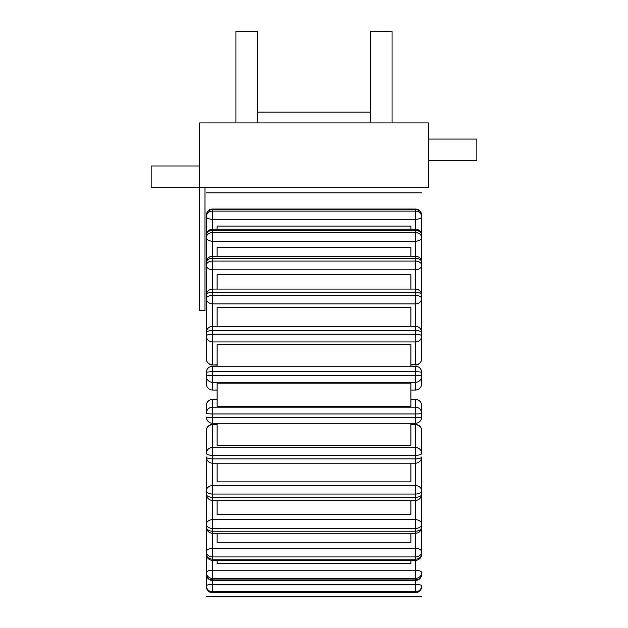 <?xml version="1.0" encoding="UTF-8"?>
<svg xmlns="http://www.w3.org/2000/svg" width="628" height="628" viewBox="0 0 628 628"><rect width="100%" height="100%" fill="white"/><g stroke="black" fill="none" stroke-linecap="round" stroke-linejoin="round"><path stroke-width="0.94" d="M421.655 383.873L421.655 376.164A6.194 0.644 180 0 0 415.469 375.52L415.469 382.319A6.194 6.154 0 0 0 421.655 376.164L421.655 372.42A6.194 6.194 0 0 0 415.469 366.226L415.469 371.768A6.194 0.644 0 0 1 421.655 372.42L421.655 383.873A6.194 6.154 180 0 1 415.469 390.027L415.469 390.059A6.194 6.194 0 0 0 421.655 383.873L421.655 380.128M206.345 380.128L206.345 372.42A6.194 0.644 0 0 1 212.531 371.768L212.531 366.226A6.194 6.194 0 0 0 206.345 372.42L206.345 376.164A6.194 6.154 0 0 0 212.531 382.319L212.531 371.768L415.469 371.768L415.469 375.52L212.531 375.52A6.194 0.644 180 0 0 206.345 376.164L206.345 383.873A6.194 6.194 0 0 0 212.531 390.059L212.531 390.027A6.194 6.154 180 0 1 206.345 383.873M410.893 256.224L410.893 247.212L217.107 247.212L217.107 256.224M410.893 229.149L410.893 226.072L217.107 226.072L217.107 229.149M410.893 289.084L410.893 274.797L217.107 274.797L217.107 289.084M410.893 326.293L410.893 307.626L217.107 307.626L217.107 326.293M410.893 366.226L410.893 344.254L217.107 344.254L217.107 366.226M217.107 406.387L217.107 383.096L410.893 383.096L410.893 406.387L217.107 406.387M217.107 423.256L217.107 445.228L410.893 445.228L410.893 423.256M217.107 560.341L217.107 563.41L410.893 563.41L410.893 560.341M217.107 533.258L217.107 542.278L410.893 542.278L410.893 533.258M217.107 463.189L217.107 481.864L410.893 481.864L410.893 463.189M217.107 500.398L217.107 514.693L410.893 514.693L410.893 500.398M421.655 585.743L421.655 586.528A6.194 6.052 180 0 1 415.469 592.581L415.469 591.796A6.194 6.052 0 0 0 421.655 585.743A6.194 1.287 180 0 0 415.469 584.456L415.469 591.796L212.531 591.796L212.531 584.456A6.194 1.287 180 0 0 206.345 585.743L206.345 515.855M206.345 596.6L421.655 596.6M421.655 192.882L206.345 192.882M421.655 457.333L421.655 494.205A6.194 3.093 180 0 1 415.469 497.305L415.469 528.415A6.194 4.145 0 0 0 421.655 524.27L421.655 527.073A6.194 4.145 180 0 1 415.469 531.21L415.469 556.942A6.194 5.008 0 0 0 421.655 551.934L421.655 492.274M421.655 572.728A6.194 2.52 180 0 0 415.469 570.208L415.469 578.38A6.194 5.652 0 0 0 421.655 572.728L421.655 574.259A6.194 5.652 180 0 1 415.469 579.911L415.469 584.456L212.531 584.456L212.531 579.911A6.194 5.652 180 0 1 206.345 574.259L206.345 572.728A6.194 5.652 0 0 0 212.531 578.38L212.531 559.155A6.194 5.008 180 0 1 206.345 554.147L206.345 551.934A6.194 5.008 0 0 0 212.531 556.942L212.531 531.21A6.194 4.145 180 0 1 206.345 527.073L206.345 524.27A6.194 4.145 0 0 0 212.531 528.415L212.531 497.305A6.194 3.093 180 0 1 206.345 494.205L206.345 490.947A6.194 3.093 0 0 0 212.531 494.04L212.531 485.585A6.194 5.362 180 0 0 206.345 490.947L206.345 457.333M415.469 485.585L415.469 494.04A6.194 3.093 0 0 0 421.655 490.947A6.194 5.362 180 0 0 415.469 485.585L212.531 485.585L212.531 447.529A6.194 5.888 180 0 0 206.345 453.416L206.345 430.627A6.194 5.888 0 0 1 212.531 424.74L212.531 424.434A6.194 6.194 0 0 0 206.345 430.627L206.345 453.416A6.194 1.915 0 0 0 212.531 455.331L415.469 455.331A6.194 1.915 0 0 0 421.655 453.416L421.655 430.627L421.655 453.416A6.194 5.888 180 0 0 415.469 447.529L415.469 485.585M421.655 336.066L421.655 332.487L421.655 336.066A6.194 1.915 180 0 0 415.469 334.159L415.469 341.954A6.194 5.888 0 0 0 421.655 336.066L421.655 358.855A6.194 5.888 180 0 1 415.469 364.742L410.893 365.049M410.893 364.742L415.469 364.742L415.469 341.954L212.531 341.954L212.531 334.159A6.194 1.915 180 0 0 206.345 336.066A6.194 5.888 0 0 0 212.531 341.954L212.531 364.742A6.194 5.888 180 0 1 206.345 358.855L206.345 332.487A6.194 1.915 0 0 1 212.531 330.571L212.531 232.541A6.194 5.008 180 0 0 206.345 237.549A6.194 3.642 0 0 0 212.531 241.191L415.469 241.191A6.194 3.642 0 0 0 421.655 237.549L421.655 294.995M206.345 332.149L206.345 298.543A6.194 5.362 0 0 0 212.531 303.905L415.469 303.905A6.194 5.362 0 0 0 421.655 298.543A6.194 3.093 180 0 0 415.469 295.443L415.469 326.293L212.531 326.293A6.194 6.194 0 0 0 206.345 332.487L206.345 358.855A6.194 6.194 0 0 0 212.531 365.049L217.107 364.742M415.469 326.293L415.469 330.571A6.194 1.915 0 0 1 421.655 332.487A6.194 6.194 0 0 0 415.469 326.293M421.655 574.259A6.194 6.194 0 0 1 415.469 580.453L212.531 580.453A6.194 6.194 0 0 1 206.345 574.259L206.345 506.89M206.345 494.487L206.345 551.934A6.194 3.642 180 0 1 212.531 548.291L415.469 548.291A6.194 3.642 180 0 1 421.655 551.934M421.655 409.362L421.655 417.07A6.194 0.644 180 0 1 415.469 417.714L415.469 423.256L212.531 423.256L212.531 407.164A6.194 6.154 180 0 0 206.345 413.318L206.345 405.617A6.194 6.154 0 0 1 212.531 399.455L212.531 399.424A6.194 6.194 0 0 0 206.345 405.617L206.345 413.318A6.194 0.644 0 0 0 212.531 413.97L415.469 413.97A6.194 0.644 0 0 0 421.655 413.318A6.194 6.154 180 0 0 415.469 407.164L415.469 417.714L212.531 417.714A6.194 0.644 180 0 1 206.345 417.07A6.194 6.194 0 0 0 212.531 423.256L212.531 423.225M421.655 355.275L421.655 358.855A6.194 6.194 0 0 1 415.469 365.049M421.655 332.149L421.655 295.278A6.194 6.194 0 0 0 415.469 289.084L415.469 292.185A6.194 3.093 0 0 1 421.655 295.278M206.345 237.549L206.345 235.335A6.194 5.008 0 0 1 212.531 230.327L212.531 211.102A6.194 5.652 180 0 0 206.345 216.762A6.194 2.52 0 0 0 212.531 219.274L415.469 219.274A6.194 2.52 0 0 0 421.655 216.762A6.194 5.652 180 0 0 415.469 211.102L415.469 230.327A6.194 5.008 0 0 1 421.655 235.335L421.655 237.549A6.194 5.008 180 0 0 415.469 232.541L415.469 258.273A6.194 4.145 0 0 1 421.655 262.418L421.655 314.565M421.655 235.335A6.194 6.194 0 0 0 415.469 229.149L212.531 229.149A6.194 6.194 0 0 0 206.345 235.335L206.345 294.995M206.345 262.418A6.194 4.145 0 0 1 212.531 258.273L415.469 258.273L415.469 269.82A6.194 4.6 0 0 0 421.655 265.22A6.194 4.145 180 0 0 415.469 261.075L212.531 261.075A6.194 4.145 180 0 0 206.345 265.22L206.345 262.418A6.194 6.194 0 0 1 212.531 256.224L415.469 256.224A6.194 6.194 0 0 1 421.655 262.418M206.345 314.565L206.345 265.22A6.194 4.6 0 0 0 212.531 269.82L415.469 269.82L415.469 289.084L212.531 289.084A6.194 6.194 0 0 0 206.345 295.278A6.194 3.093 0 0 1 212.531 292.185L415.469 292.185L415.469 295.443L212.531 295.443A6.194 3.093 180 0 0 206.345 298.543L206.345 295.278M421.655 215.223A6.194 6.194 0 0 0 415.469 209.038L415.469 209.571A6.194 5.652 0 0 1 421.655 215.223L421.655 284.131M206.345 216.762L206.345 215.223A6.194 5.652 0 0 1 212.531 209.571L212.531 209.038A6.194 6.194 0 0 0 206.345 215.223L206.345 282.592M421.655 405.617A6.194 6.194 0 0 0 415.469 399.424L415.469 399.455A6.194 6.154 0 0 1 421.655 405.617L421.655 417.07A6.194 6.194 0 0 1 415.469 423.256M410.893 424.74L415.469 424.74A6.194 5.888 0 0 1 421.655 430.627A6.194 6.194 0 0 0 415.469 424.434L415.469 447.529L212.531 447.529L212.531 424.74L217.107 424.74M421.655 453.416L421.655 434.207M421.655 456.996A6.194 1.915 180 0 1 415.469 458.911L212.531 458.911A6.194 1.915 180 0 1 206.345 456.996A6.194 6.194 0 0 0 212.531 463.189L415.469 463.189A6.194 6.194 0 0 0 421.655 456.996M212.531 592.714L212.531 591.796A6.194 6.052 0 0 1 206.345 585.743L206.345 586.528A6.194 6.194 0 0 0 212.531 592.714L415.469 592.714A6.194 6.194 0 0 0 421.655 586.528M206.345 554.147A6.194 6.194 0 0 0 212.531 560.341L415.469 560.341A6.194 6.194 0 0 0 421.655 554.147A6.194 5.008 180 0 1 415.469 559.155L415.469 570.208L212.531 570.208A6.194 2.52 180 0 0 206.345 572.728M421.655 474.925L421.655 524.27A6.194 4.6 180 0 0 415.469 519.67L212.531 519.67A6.194 4.6 180 0 0 206.345 524.27L206.345 474.925M204.995 187.505L204.995 310.679L199.618 310.679L199.618 187.505L151.167 187.505L151.167 165.973L199.618 165.973M199.618 122.907L199.618 187.505L428.382 187.505L428.382 122.907L199.618 122.907M428.382 139.055L476.833 139.055L476.833 160.587L428.382 160.587M370.52 122.907L370.52 31.4L392.053 31.4L392.053 122.907M235.947 122.907L235.947 31.4L257.48 31.4L257.48 122.907M257.48 112.145L370.52 112.145M415.469 497.305L212.531 497.305L212.531 494.04L415.469 494.04L415.469 497.305M415.469 334.159L212.531 334.159L212.531 330.571L415.469 330.571L415.469 334.159M415.469 232.541L212.531 232.541L212.531 230.327L415.469 230.327L415.469 232.541M415.469 211.102L212.531 211.102L212.531 209.571L415.469 209.571L415.469 211.102M410.893 390.027L415.469 390.027L415.469 382.319L212.531 382.319L212.531 390.027L217.107 390.027M410.893 399.455L415.469 399.455L415.469 407.164L212.531 407.164L212.531 399.455L217.107 399.455M206.345 586.528A6.194 6.052 180 0 0 212.531 592.581L415.469 592.714M415.469 579.911L212.531 579.911L212.531 578.38L415.469 578.38L415.469 579.911M415.469 559.155L212.531 559.155L212.531 556.942L415.469 556.942L415.469 559.155M415.469 531.21L212.531 531.21L212.531 528.415L415.469 528.415L415.469 531.21M206.345 494.205A6.194 6.194 0 0 0 212.531 500.398L415.469 500.398A6.194 6.194 0 0 0 421.655 494.205M217.107 365.049L212.531 365.049M415.469 209.038L212.531 209.038M415.469 366.226L212.531 366.226M415.469 390.059L410.893 390.059M217.107 390.059L212.531 390.059M415.469 399.424L410.893 399.424M217.107 399.424L212.531 399.424M415.469 424.434L410.893 424.434M217.107 424.434L212.531 424.434M206.345 527.073A6.194 6.194 0 0 0 212.531 533.258L415.469 533.258A6.194 6.194 0 0 0 421.655 527.073"/></g></svg>

